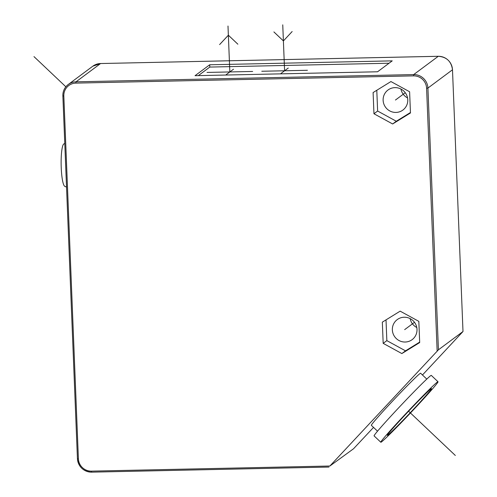 <?xml version="1.0" encoding="UTF-8"?>
<svg xmlns="http://www.w3.org/2000/svg" width="497" height="497" viewBox="0 0 497 497"><rect width="100%" height="100%" fill="white"/><g stroke="black" fill="none" stroke-linecap="round" stroke-linejoin="round"><path stroke-width="0.75" d="M437.155 351.118L426.594 88.23A12.717 12.468 -126.7 0 0 413.541 75.867L75.867 83.111A12.717 12.468 -126.7 0 0 63.827 96.008L78.396 458.774A12.717 12.468 -126.7 0 0 91.454 471.131L329.878 466.018L438.429 349.807L462.999 331.518L422.462 374.993M373.533 427.401L353.529 448.766L329.878 466.018M400.942 89.038A12.487 12.245 -126.7 0 0 407.559 97.928M394.953 87.634A12.487 12.245 -126.7 0 0 383.846 104.003A12.487 12.245 -126.7 0 0 402.905 110.048A12.487 12.245 -126.7 0 0 394.953 87.634M410.441 112.521L396.302 121.243L377.627 111.03L376.788 90.274M373.104 92.548L390.934 81.551L409.609 91.765L410.46 112.974L392.636 123.97L373.955 113.757L373.104 92.548M382.33 322.149L400.153 311.153L418.834 321.36L419.685 342.57L401.856 353.566L383.181 343.352L382.33 322.149M373.955 113.757L377.627 111.03M392.636 123.97L396.302 121.243M401.856 353.566L405.521 350.839L386.846 340.625L386.014 319.875M419.667 342.116L405.521 350.839M383.181 343.352L386.846 340.625M404.173 317.229A12.487 12.245 -126.7 0 0 393.071 333.599A12.487 12.245 -126.7 0 0 412.131 339.65A12.487 12.245 -126.7 0 0 404.173 317.229M410.162 318.633A12.487 12.245 -126.7 0 0 416.784 327.523M100.618 63.535L92.84 66.182A13.879 13.599 53.3 0 1 100.574 63.535L438.242 56.298A13.879 13.599 53.3 0 1 452.487 69.779L462.999 331.518L452.487 69.779L427.917 88.068A13.879 13.599 -126.7 0 0 413.678 74.587L76.01 81.825A13.879 13.599 -126.7 0 0 62.87 95.896L77.439 458.663C78.569 467.025 83.316 471.516 91.665 472.15L328.946 467.056L91.665 472.15L91.454 471.131M426.805 379.105L420.624 373.253A35.846 1.242 133.4 0 0 390.3 403.514A35.846 1.242 133.4 0 0 371.34 425.32L377.521 431.172M438.025 381.764L431.315 375.409A41.63 1.441 133.4 0 0 396.097 410.553A41.63 1.441 133.4 0 0 374.079 435.875L380.789 442.231A41.63 1.441 133.4 0 0 416.008 407.086A41.63 1.441 133.4 0 0 438.025 381.764A41.63 1.441 133.4 0 0 402.812 416.908A41.63 1.441 133.4 0 0 380.789 442.231M414.504 408.205A32.143 1.112 133.4 0 0 431.508 388.654A32.143 1.112 133.4 0 0 404.316 415.79A32.143 1.112 133.4 0 0 387.312 435.341A32.143 1.112 133.4 0 0 414.504 408.205M195.035 75.693L377.558 71.779L392.226 60.864L209.703 64.778L195.035 75.693M66.517 187.102L64.79 186.325A21.284 3.448 -91.2 0 1 61.162 165.588A21.284 3.448 -91.2 0 1 63.753 143.981A21.284 3.448 -91.2 0 1 63.883 143.9L64.765 143.459M209.703 64.778L209.796 67.07L198.303 75.625M389.045 63.225L209.796 67.07M408.602 411.23L455.327 455.463M405.272 92.722L395.45 100.034M414.492 322.317L404.67 329.629M65.859 86.789L33.982 56.615M233.503 69.213L226.172 74.674M207.025 72.432L252.656 71.456M229.838 71.947L227.993 26.024M219.606 44.587L228.365 35.206L237.858 44.196M280.929 73.5L288.26 68.039M261.782 71.257L307.413 70.282M284.595 70.767L282.75 24.85M292.155 31.541L283.396 40.922L273.903 31.932M438.429 349.807L427.917 88.068L426.594 88.23M438.286 56.298L413.678 74.587L413.541 75.867M75.867 83.111L76.01 81.825L100.574 63.535L438.267 56.285C446.61 56.925 451.357 61.411 452.5 69.754L452.487 69.779M63.827 96.008L62.858 95.915C62.79 91.181 64.598 87.366 68.275 84.471L92.84 66.182M62.87 95.94L77.439 458.663L78.396 458.774M77.445 458.7A13.879 13.599 -126.7 0 0 91.641 472.144"/></g></svg>
